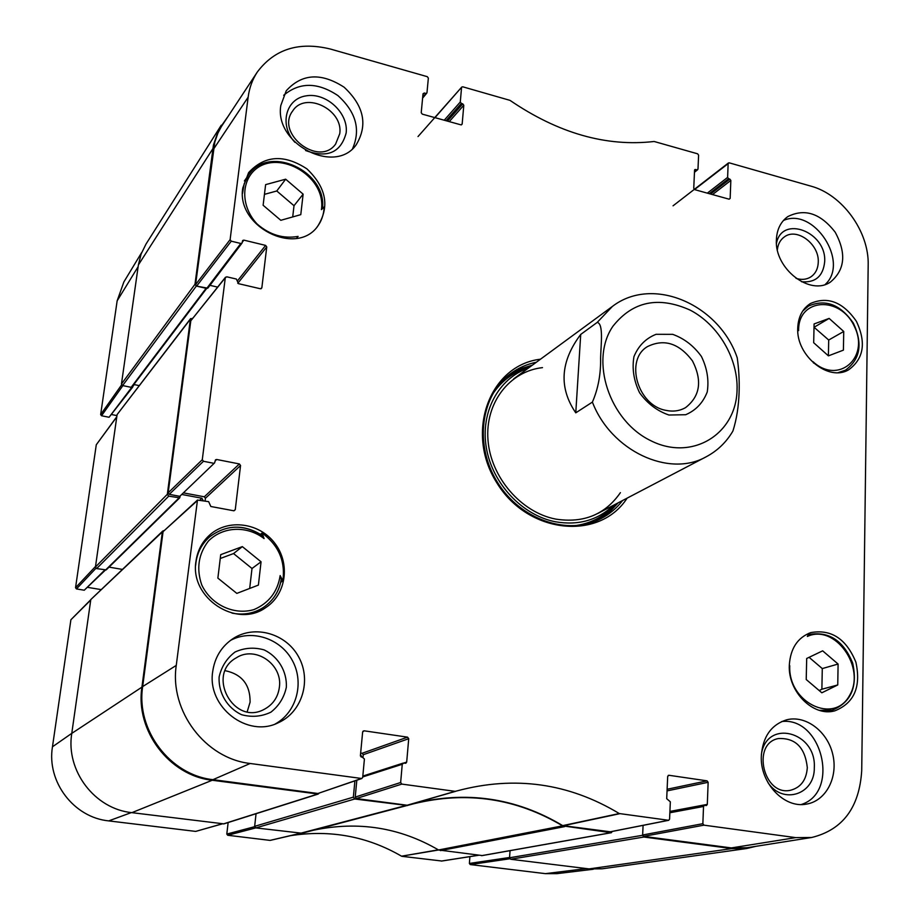 <?xml version="1.0" encoding="UTF-8"?>
<svg xmlns="http://www.w3.org/2000/svg" width="920" height="920" viewBox="0 0 920 920"><rect width="100%" height="100%" fill="white"/><g stroke="black" fill="none" stroke-linecap="round" stroke-linejoin="round"><path stroke-width="1.38" d="M797.732 328.888L798.629 330.613C797.904 297.747 840.788 295.469 854.576 326.876C869.768 357.776 838.258 385.02 812.992 361.698L813.544 363.055M298.091 236.394L296.619 238.314L298.091 236.394C283.36 239.005 269.733 234.899 257.209 224.089C242.707 208.805 240.614 186.3 252.264 172.534C274.907 146.602 326.542 174.765 321.425 209.633L324.139 206.965C323.84 214.728 321.413 221.524 316.836 227.355M260.498 534.278L262.073 533.036C278.576 545.158 285.51 561.096 282.854 580.865L280.715 582.325M282.854 580.865L280.163 575.575C277.61 591.79 268.881 603.117 253.989 609.581C234.013 615.526 211.036 604.773 201.721 584.878C196.224 568.629 198.444 554.035 208.368 541.109C222.847 526.366 247.089 525.412 264.075 538.568L262.223 535.612C243.938 524.032 226.458 524.423 209.76 536.774C201.296 544.226 196.592 553.759 195.638 565.386M264.075 538.568L262.073 533.036M232.012 613.111C243.512 615.353 254 613.444 263.499 607.384C273.343 600.622 279.243 591.249 281.209 579.289L280.163 575.575M808.979 633.247L807.346 636.467C834.911 623.472 866.387 667.724 849.482 695.589C833.75 724.833 787.853 702.328 789.762 665.712L789.291 666.379M797.744 327.888C798.272 316.767 802.516 308.637 810.485 303.485C827.689 296.079 842.996 302.024 856.394 321.31C866.375 342.55 863.811 358.708 848.688 369.771C828.506 382.087 795.949 355.546 797.744 327.888M242.788 187.945L248.618 172.626C264.707 155.273 284.142 154.019 306.935 168.877C326.531 187.668 330.004 206.954 317.365 226.745C295.412 256.577 235.968 226.251 242.788 187.945M195.96 561.372C197.478 550.493 202.239 541.535 210.243 534.509C228.7 518.454 259.693 522.951 274.907 543.363C290.478 563.523 286.327 594.297 265.811 607.545C236.773 628.843 189.646 598.126 195.96 561.372M789.314 665.183C790.429 648.473 797.571 637.617 810.75 632.603C831.266 628.969 846.308 638.825 855.887 662.181C861.235 686.826 854.22 703.041 834.854 710.827C813.36 717.163 787.842 691.725 789.314 665.183M843.732 331.476L843.41 350.141L828.414 355.856L813.682 342.723L814.096 323.943L829.138 318.412L843.732 331.476L828.701 340.02L814.027 327.221M300.782 214.647L280.807 220.305L263.12 205.252L265.627 184.632L285.66 179.193L303.128 194.155L300.782 214.647M261.061 561.798L258.393 585.097L236.831 593.388L217.867 578.116L220.719 554.656L242.339 546.618L261.061 561.798L251.999 568.491L233.542 553.564L220.248 558.509M822.652 650.831L838.097 664.044L837.752 684.952L821.836 692.794L806.219 679.523L806.69 658.478L822.652 650.831M731.377 847.918L746.959 847.734L811.75 837.476L795.719 837.625L703.949 825.159L702.857 823.687L642.631 834.992L643.655 836.372L731.377 847.918L795.719 837.625M642.631 834.992L643.091 825.355L642.62 835.291L509.553 857.762L510.669 859.257L589.076 868.905L602.186 868.802L746.488 848.55L731.871 848.596L643.896 837.027L642.62 835.291M411.608 804.034C465.301 790.337 515.672 797.536 562.718 825.619L610.305 831.783M362.733 776.94L402.247 764.279L400.648 782.518L355.223 797.077L356.327 798.548L407.123 805.23L455.653 791.315M355.223 797.077L356.822 780.24M363.009 757.367L363.25 754.722L408.721 738.702L407.548 737.15L362.158 753.261L363.25 754.722M362.158 753.261L360.651 753.054M362.952 731.239L364.078 730.802L362.641 731.998L360.41 755.584L364.423 758.977L362.698 777.354L361.813 778.515L250.183 763.485C205.367 758.54 169.395 710.964 176.261 665.401L197.478 500.066L163.058 531.679L142.669 686.573C135.907 729.997 170.085 775.111 212.968 779.665L317.917 793.488L361.824 778.515M205.079 500.974L205.424 498.272L240.557 465.508L239.384 463.944L204.32 496.8L205.424 498.272M204.32 496.8L183.965 492.97M179.791 496.317L214.59 462.898L179.791 496.317L169.28 494.339L203.469 461.276L202.285 459.701L225.296 277.736L226.757 276.805L236.371 279.047L238.464 283.659L260.417 288.765L261.843 287.833L261.084 288.753M225.538 277.184L190.808 320.792L168.164 492.855L169.28 494.339M217.591 287.097L209.955 285.338L217.591 287.097M206.712 288.454L207.886 288.075L242.029 243.087L240.81 243.478L206.712 288.454L196.627 286.131L231.253 241.178L230.115 239.637L248.135 97.198C249.355 87.871 252.425 79.465 257.335 71.99C274.654 49.001 299.046 41.365 330.51 49.07L427.305 76.682L428.352 78.108L426.983 92.632L422.705 97.014M257.335 71.99L221.363 126.58L217.913 133.124L214.82 141.956L195.558 284.694L196.627 286.131M249.688 588.443L251.999 568.491M242.339 546.618L233.542 553.564M828.391 355.833L828.701 340.02M829.138 318.412L814.28 327.129M838.097 664.044L822.284 668.575L809.094 657.328M819.191 690.54L821.882 689.23L822.284 668.575M837.752 684.952L821.882 689.23M292.709 216.936L294.009 205.712L276.77 190.98L264.442 194.361M303.128 194.155L294.009 205.712M285.66 179.193L276.77 190.98M532.381 365.148L519.984 368.943L508.645 375.13M598.793 519.731L609.327 512.267L618.206 502.803M528.275 368.161C498.559 378.281 480.194 412.137 486.358 447.856C492.349 483.586 522.238 515.395 555.496 521.789C578.519 525.722 597.908 520.179 613.686 505.16M542.478 367.632C509.507 371.243 484.943 402.925 487.991 440.093C490.739 477.25 521.088 512.486 555.726 519.098C583.602 523.399 605.153 514.579 620.413 492.648M694.543 189.577L729.203 162.828L810.876 186.127C842.317 194.488 869.193 231.61 868.181 265.121L861.718 770.615C859.383 807.541 842.731 829.828 811.75 837.476M767.947 782.609C783.012 805.115 814.901 794.42 814.303 767.694C816.511 731.584 766.521 718.554 761.38 754.446M807.311 767.602C806.414 779.976 800.837 787.52 790.579 790.245C763.473 796.651 751.145 743.452 778.412 738.541C795.455 737.806 805.081 747.5 807.311 767.602M801.297 804.505C840.351 792.327 822.054 716.565 781.712 721.533M801.527 281.738C815.465 282.934 823.181 276.218 824.688 261.613C826.631 231.897 781.919 214.613 776.457 243.386M777.365 249.803C777.986 244.087 780.332 239.775 784.426 236.865C796.938 227.297 819.398 244.225 818.259 262.2C817.983 268.858 815.453 273.792 810.669 277.012C806.38 279.611 801.492 280.059 796.03 278.346M825.228 284.452C849.873 262.131 813.706 206.736 783.437 220.489M305.578 150.512C327.37 158.481 340.894 152.617 346.161 132.928C348.657 113.045 326.048 92.115 305.946 95.887C285.556 98.923 279.047 125.407 294.906 142.301M339.721 133.768L335.627 144.049C319.228 167.498 275.091 133.653 292.733 110.906C305.302 90.884 343.666 109.79 339.721 133.768M352.59 148.614C360.847 129.582 355.959 111.906 337.916 95.588C317.688 82.064 299.609 81.972 283.682 95.289M286.361 687.182C287.04 671.37 278.323 656.731 264.178 649.922C254.15 647.07 244.444 647.76 235.071 652.004C226.814 658.237 221.501 666.551 219.132 676.924C218.27 692.978 227.171 707.94 241.603 714.713C251.804 717.462 261.556 716.622 270.882 712.183C279.002 705.801 284.154 697.463 286.361 687.182M279.381 687.217C277.989 697.36 272.861 704.777 264.017 709.446C233.553 726.029 205.85 674.268 236.314 657.811C255.231 645.334 282.854 664.344 279.381 687.217M247.204 711.746L250.09 702.178C250.263 684.756 241.96 674.256 225.181 670.668M275.207 723.994C296.654 712.298 304.485 682.674 292.445 660.663C280.715 638.48 251.838 628.866 230.391 640.458M776.388 239.729C776.871 229.517 780.654 221.823 787.727 216.648C804.644 208.104 820.467 213.29 835.187 232.196C846.584 253.276 845.008 269.893 830.449 282.037C810.117 296.378 774.318 268.628 776.388 239.729M280.818 105.455L286.223 90.804C301.817 73.577 321.115 72.381 344.126 87.216C364.09 105.938 368.069 125.177 356.097 144.934C334.891 175.168 274.16 143.934 280.818 105.455M212.681 671.703C214.739 657.34 221.582 646.265 233.208 638.503C254.932 624.404 286.396 633.627 298.816 657.202C311.638 680.558 302.07 712.149 278.38 722.694C247.652 738.404 206.954 707.146 212.681 671.703M761.323 755.837C762.806 736.69 771.259 724.684 786.669 719.808C805.644 714.909 827.356 731.227 832.715 754.158C838.384 777.009 826.171 800.871 806.598 804.08C784.254 808.841 759.782 782.885 761.323 755.837M622.575 500.514C616.688 508.173 609.477 514.222 600.967 518.65C568.157 536.003 520.674 519.972 497.536 482.448C474.03 445.165 480.539 395.473 510.565 373.647C518.293 367.954 526.895 364.147 536.36 362.227M540.488 359.202C489.75 365.056 464.508 432.25 496.857 482.873C528.068 534.209 599.518 541.121 627.118 498.145M434.964 117.656L461.771 87.055L462.783 86.813L509.99 100.36C558.302 133.273 606.36 146.993 654.143 141.484L697.624 153.812L698.602 155.158L697.992 169.05L694.485 171.775M461.553 87.584L460.287 102.016L444.222 120.221M446.039 120.715L461.334 103.442L460.287 102.016M461.334 103.442L462.76 103.845L447.43 121.106M449.247 121.612L463.795 105.271L462.76 103.845M463.795 105.271L462.162 124.062L461.426 124.878M422.935 94.61L424.281 93.001L423.016 93.782L421.222 112.7L422.28 114.137L460.931 124.844L462.162 124.062M424.281 93.001L425.73 93.415M231.253 241.178L240.81 243.478M242.282 242.224L243.869 240.131L242.638 240.522L242.029 243.087M243.869 240.131L265.615 245.398L237.475 280.887M237.785 283.302L266.754 246.916L265.615 245.398M266.754 246.916L261.843 287.833M203.469 461.276L213.44 463.231M215.096 461.023L216.66 459.482L215.51 459.804L214.59 462.898M216.66 459.482L239.384 463.944M240.557 465.508L235.267 509.691L233.99 510.796M197.478 500.066L208.656 501.653L210.829 506.494L233.761 510.772L235.267 509.691M364.078 730.802L407.548 737.15M408.721 738.702L406.686 762.093L403.661 763.071L405.812 763.255L406.686 762.093M402.247 764.279L403.661 763.071M668.196 775.433L668.897 775.272L667.69 776.411L666.701 798.675L670.335 801.826L669.576 819.156L668.69 820.306L619.275 813.544C568.744 783.092 514.763 775.514 457.355 790.809L455.193 791.349L401.822 784.093L400.648 782.518M668.897 775.272L707.066 780.85L667.115 789.268M667.046 790.901L708.147 782.31L707.066 780.85M708.147 782.31L707.307 804.379L669.909 811.417M669.852 812.762L703.524 806.472L704.386 805.333L706.445 805.518L707.307 804.379M703.524 806.472L702.857 823.687M728.145 163.587L727.616 177.399L707.331 193.142M709.285 193.683L728.594 178.733L727.616 177.399M728.594 178.733L729.859 179.101L710.527 194.028M712.494 194.58L730.836 180.435L729.859 179.101M730.836 180.435L730.158 198.398L729.123 199.18L730.158 198.398M729.1 199.18L694.738 189.658L693.749 188.301L694.554 170.223L694.853 169.579L696.911 169.809M509.553 857.762L510.048 850.655L509.576 857.497L469.384 863.431L470.235 864.57L545.365 873.644L556.899 873.655L593.331 869.239M354.901 780.896L353.349 797.157L254.656 826.332L255.84 827.908L302.047 833.232L414.08 803.678C466.888 790.912 516.384 798.307 562.568 825.849L438.553 849.976L482.137 855.554M290.352 835.693C330.199 829.483 367.264 836.314 401.534 856.186L438.575 849.988C399.901 827.448 358.248 820.858 313.616 830.196M254.656 826.332L256.059 813.706M162.828 530.978L90.804 599.564L71.771 733.389C65.584 770.684 94.714 809.002 131.882 812.659L223.951 823.871L318.182 794.052L212.232 780.252C169.337 775.698 135.148 730.583 141.921 687.148L162.368 531.875L163.852 530.564M122.256 569.388L109.02 567.122M168.716 496.156L179.722 497.823L106.202 569.894L96.623 568.594L168.716 496.156L167.325 494.293L190.382 319.194L192.694 318.205M190.647 318.561L117.104 414.586L95.438 567.019L96.623 568.594M132.928 386.365L134.274 384.594L139.161 385.606L133.86 384.502M132.054 386.733L131.157 387.331L122.613 385.56L196.328 286.062L194.982 284.268L213.428 145.107L218.615 129.858L227.689 116.932M221.237 125.246L146.004 244.076L141.116 254L138.391 264.914L121.451 384.019L122.613 385.56M407.537 805.529L354.729 798.997L353.349 797.157M612.501 831.393L611.041 832.703L562.568 825.849M755.998 846.296L746.488 848.55M196.328 286.062L206.977 288.029M179.722 497.823L180.113 496.328M182.333 494.569L201.882 498.237L203.193 500.629M319.113 793.201L318.182 794.052M360.548 754.158L361.18 757.033M109.077 417.266L101.534 415.748L122.877 385.618L131.686 387.435L109.077 417.266L132.71 387.078L131.686 387.435M133.043 385.584L132.71 387.078M254.656 826.689L226.803 834.072L227.711 835.268L270.02 840.385L300.288 833.382L270.353 840.362M226.803 834.072L228.137 822.537M90.792 599.69L70.897 619.758L52.463 746.798C46.575 781.735 73.807 817.523 108.709 820.893L195.695 831.404L222.536 823.814M100.935 589.57L87.768 587.385M104.834 569.997L84.26 590.214L105.386 570.089M84.26 590.214L76.452 588.926L95.945 568.284M116.817 416.668L96.278 444.774L75.543 587.719L76.452 588.926M116.966 415.61L111.837 414.586M141.68 252.54L123.866 281.945L117.15 300.828L100.659 414.575L101.534 415.748M469.384 863.431L469.901 856.635M401.89 856.313L441.749 861.005M665.781 410.331C637.491 405.375 624.599 359.892 647.473 346.587C664.148 338.468 679.155 343.24 692.484 360.916C702.477 380.661 700.166 396.244 685.538 407.64C679.615 410.987 673.026 411.884 665.781 410.331M668.932 415.023L685.676 414.724C695.842 410.377 703.029 402.799 707.238 391.966C709.078 380.052 707.135 368.207 701.408 356.431C693.714 345.816 684.146 338.456 672.716 334.351L656.086 334.305C645.817 338.365 638.434 345.793 633.96 356.615C631.89 368.655 633.776 380.707 639.595 392.782C647.496 403.627 657.282 411.044 668.932 415.023M575.77 412.838C558.67 387.711 560.314 361.572 580.716 334.431L575.77 412.838L592.399 402.097C598.172 388.78 600.909 374.072 600.599 357.995C600.921 344.908 603.727 323.61 597.195 322.414L612.409 306.417L513.74 378.833M580.716 334.431L597.195 322.414M592.399 402.097C611.053 450.892 669.105 477.951 706.157 456.803C717.416 450.811 726.317 442.255 732.86 431.135C740.772 406.835 740.106 377.534 737.219 357.765C719.452 304.934 653.143 275.103 612.409 306.417M838.154 372.634L845.491 370.162C860.361 359.26 862.971 343.562 853.311 323.07C840.397 304.44 825.47 298.759 808.53 306.038L802.677 311.086M819.317 710.332L832.106 710.217C850.988 702.615 857.854 686.918 852.679 663.09C843.433 640.515 828.805 630.994 808.806 634.535L808.231 634.731L808.806 634.535M322.471 208.587C327.209 170.982 268.375 143.819 248.434 175.225L244.179 183.758L242.512 193.441M594.998 521.352C603.888 517.017 611.409 510.945 617.55 503.136M531.794 365.585C522.077 367.666 513.314 371.737 505.517 377.809M573.516 525.849C590.26 523.905 604.072 516.787 614.962 504.493M529.448 367.31C513.613 371.68 501.135 380.949 492.016 395.128M612.651 506.161L613.203 505.413M527.838 368.483L526.918 368.655M563.143 825.769L619.723 813.706M619.275 813.544L562.718 825.619M668.357 820.318L609.695 831.898M455.193 791.349L407.123 805.23M356.327 798.548L401.822 784.093M694.554 170.327L695.635 169.452M230.115 239.637L195.558 284.694M213.359 149.431L248.135 97.198M190.808 320.792L225.296 277.736M163.058 531.679L197.075 500.848M142.669 686.573L176.261 665.401M202.285 459.701L168.164 492.855M361.249 778.573L317.917 793.488M643.655 836.372L703.949 825.159M212.968 779.665L250.183 763.485M405.386 805.655L300.161 833.359M440.416 850.609L564.673 826.608M255.84 827.908L354.729 798.997M731.871 848.596L589.076 868.905M138.391 264.914L212.842 148.718M131.882 812.659L212.232 780.252M141.921 687.148L71.771 733.389M317.538 794.109L223.387 823.918M117.104 414.586L190.382 319.194M194.982 284.268L121.451 384.019M206.103 288.316L131.157 387.331M90.804 599.564L162.368 531.875M167.325 494.293L95.438 567.019M178.905 498.053L105.489 570.101M201.882 498.237L199.985 500.02M611.041 832.703L481.493 855.669M510.669 859.257L643.896 837.027M361.307 755.757L360.445 756.067M438.322 849.838L401.534 856.186M300.115 833.359L270.02 840.385M478.354 855.278L441.289 861.074M470.235 864.57L509.864 858.774M227.711 835.268L255.771 827.896M222.318 823.791L195.695 831.404M70.897 619.758L90.735 600.035M71.783 733.344L52.463 746.798M95.507 566.478L75.543 587.719M121.624 384.847L100.659 414.575M138.149 266.662L117.15 300.828M96.278 444.774L116.782 416.898M131.33 812.59L108.709 820.893M586.477 868.583L545.365 873.644M737.058 389.953C736.207 434.194 692.047 461.575 650.831 440.714C609.247 420.831 589.467 360.272 612.881 326.312C632.684 301.277 658.478 295.895 690.241 310.155C718.394 324.829 738.185 358.547 737.058 389.953M262.487 535.635C244.168 523.963 226.584 524.342 209.76 536.774L203.101 542.455M256.197 612.202L263.499 607.384C273.424 600.564 279.358 591.123 281.313 579.082M808.53 306.038L804.77 308.315M845.491 370.162L841.605 372.232M832.106 710.217L826.528 711.597M248.434 175.225L244.386 180.975M407.583 805.195L455.664 791.303M694.462 172.281L697.693 169.683M673.06 205.815L728.456 162.943M418.013 136.562L461.771 87.055M422.602 98.129L426.776 93.138M362.813 776.089L403.121 763.117M669.898 811.808L704.386 805.333M610.018 831.887L668.69 820.306M206.666 288.443L131.928 387.055M481.827 855.657L611.409 832.692M441.519 861.074L478.48 855.301M706.157 456.803L597.712 513.521"/></g></svg>
